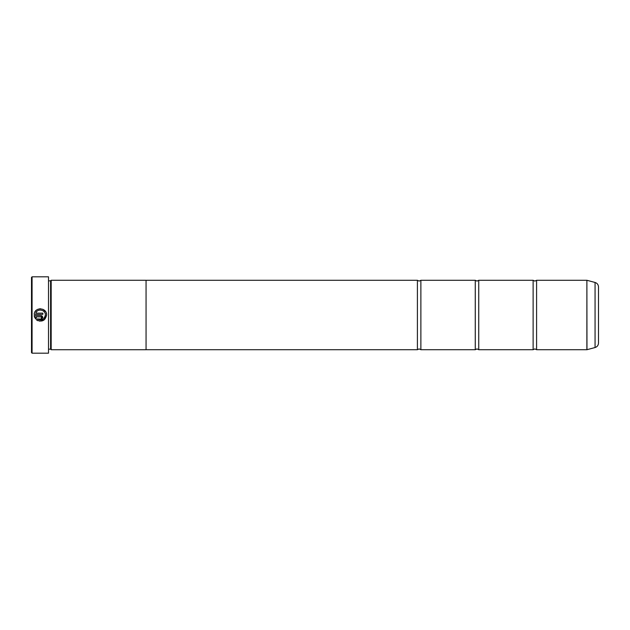 <?xml version="1.0" encoding="UTF-8"?>
<svg xmlns="http://www.w3.org/2000/svg" width="630" height="630" viewBox="0 0 630 630"><rect width="100%" height="100%" fill="white"/><g stroke="black" fill="none" stroke-linecap="round" stroke-linejoin="round"><path stroke-width="0.94" d="M536.595 349.713L586.884 349.713L586.884 280.287L536.595 280.287L536.595 349.713L534.854 348.902L533.122 349.713L478.737 349.713L476.997 348.902L475.264 349.713L420.879 349.713L419.139 348.902L417.406 349.713L146.058 349.713L146.058 280.271L51.172 280.271L51.172 349.729L146.058 349.729M533.122 349.713L533.122 280.287L478.737 280.287L478.737 349.713M475.264 349.713L475.264 280.287L420.879 280.287L420.879 349.713M37.918 320.733L36.414 319.827C41.816 322.442 45.21 320.835 46.596 315L44.494 319.67L39.603 321.19M46.596 315C46.99 307.353 34.532 306.731 34.162 314.378L42.856 314.378L42.856 313.134L35.737 313.134C37.438 308.125 45.651 309.708 45.352 315L45.352 315C44.281 319.607 41.604 320.922 37.304 318.945L43.163 319.127M43.714 318.693L44.612 317.614M35.17 311.559L36.296 310.275M37.257 309.598L38.343 309.109M39.493 308.826L40.674 308.779M42.95 309.33L45.604 311.63M46.155 312.693L46.486 313.827M41.611 317.496L40.989 319.363L42.856 317.496L40.989 315.622L34.162 315.622L35.532 318.945L36.422 318.063L35.737 316.874L40.989 316.874L41.611 317.496L40.989 316.874M41.178 315.638L41.698 315.772M42.312 316.173L42.856 317.496M32.075 353.186L31.5 352.611L31.5 277.389L32.075 276.814L32.075 353.186L48.51 353.186L48.51 276.814L32.075 276.814M48.51 276.814L48.51 353.186M48.856 280.846L50.589 280.846L50.589 349.154L51.172 349.729M598.5 286.941L598.5 343.059C598.366 345.327 597.216 346.815 595.067 347.532L595.067 282.468C597.216 283.185 598.366 284.673 598.5 286.941M146.058 280.287L417.406 280.287L417.406 349.713M37.304 318.945L36.414 319.827M34.603 317.386L34.162 315.622M35.737 316.874L36.422 318.063M586.884 280.287L586.971 349.705L595.067 347.532M536.595 280.287L534.854 281.098L533.122 280.287M478.737 280.287L476.997 281.098L475.264 280.287M420.879 280.287L419.139 281.098L417.406 280.287M50.589 280.846L51.172 280.271M595.067 282.468L586.971 280.295M48.856 349.154L50.589 349.154"/></g></svg>
